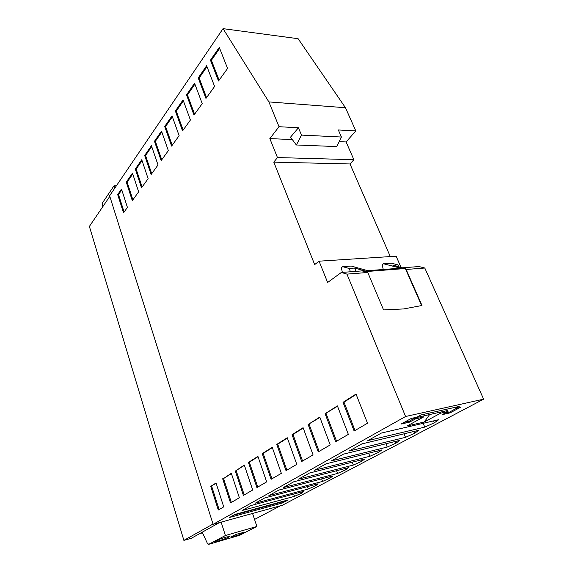 <?xml version="1.0" encoding="UTF-8"?>
<svg xmlns="http://www.w3.org/2000/svg" width="573" height="573" viewBox="0 0 573 573"><rect width="100%" height="100%" fill="white"/><g stroke="black" fill="none" stroke-linecap="round" stroke-linejoin="round"><path stroke-width="0.86" d="M448.014 411.507L447.577 410.519L440.15 412.195L440.623 413.183L448.014 411.507L442.191 414.659L450.185 412.832L460.348 407.367L455.155 408.563L459.209 406.4L420.818 415.002L416.815 417.208L411.328 418.419L400.957 424.092L409.631 422.108L415.604 418.856L423.383 417.094L407.088 425.99L424.221 422.022L429.628 414.558M445.142 413.061L449.812 412.001L450.185 412.832M346.937 274.109L341.336 272.469L362.129 270.886L367.329 272.347L366.971 271.495L405.333 268.529L406.15 269.475L424.786 268.021L483.619 399.166L405.584 416.507L346.937 274.109L367.773 272.476L383.566 309.929L403.686 308.933L421.993 305.495L406.15 269.475M402.54 267.799L419.035 266.545L424.786 268.021M273.794 162.138L277.461 157.561L353.878 159.702L349.996 163.964L273.794 162.138L314.663 264.59L319.068 261.181L396.129 256.203L401.036 267.405M319.068 261.181L327.627 282.489L341.336 272.469M349.996 163.964L390.299 256.582M339.137 141.653L346.106 141.961L353.878 159.702M296.363 144.983L290.518 137.176L298.44 127.772L279.022 126.705L269.84 138.587L292.323 139.583M269.84 138.587L277.461 157.561M279.022 126.705L268.895 101.915L345.476 107.731L355.797 130.923L338.328 129.964L341.408 137.026L301.484 135.085L298.433 127.772M355.797 130.923L346.106 141.961M268.895 101.915L223.04 28.65L298.11 38.706L345.476 107.731M319.784 417.087L308.138 424.486L318.244 451.882L330.22 444.92L319.784 417.087M319.913 417.423L308.138 424.486M102.682 206.846L102.546 202.77L114.013 185.788L114.772 188.18M356.041 271.344L354.673 268.057L349.129 268.465L350.504 271.767M116.391 185.795L114.013 185.788M219.545 522.562L202.248 532.195L202.362 532.561L207.19 542.939L208.636 544.35L225.404 535.519L221.142 522.125L213.106 524.338L405.584 416.507M335.692 441.733L348.348 434.377L337.397 405.892L325.099 413.706L335.692 441.733M483.619 399.166L282.453 505.207L252.557 513.458L256.883 526.451L239.578 535.332L208.636 544.35M301.713 461.501L313.066 454.898L303.096 427.687L292.051 434.699L301.713 461.501M142.047 160.569L136.159 169.085L142.111 187.034M138.645 191.848L132.485 173.146L126.282 182.128L132.299 200.643L138.645 191.848M132.764 173.991L127.134 182.135L132.886 199.827M193.989 115.051L202.219 103.627L194.562 83.214L186.533 94.846L193.989 115.051M303.217 428.017L293.004 434.492L302.573 461M293.004 434.492L292.051 434.699M226.063 537.059L229.666 536.514C228.047 537.646 224.458 539.078 218.893 540.812L215.226 541.378C216.845 540.246 220.455 538.806 226.063 537.059M234.4 536.299L230.905 536.837L236.563 534.237L245.122 532.016C243.482 533.155 239.915 534.58 234.4 536.299M225.404 535.519L256.883 526.451M262.248 453.63L271.108 479.307L281.35 473.348L272.225 447.291L262.248 453.63L263.179 453.422L271.953 478.813M398.808 266.825L397.97 264.891L391.524 263.193L383.516 263.759L382.22 264.812L383.251 269.489M337.533 406.243L325.099 413.706M397.97 264.891L392.87 265.263L405.333 268.529M202.477 532.818L199.533 533.707M141.517 187.851L148.128 178.683L141.753 159.717L135.292 169.071L141.517 187.851M136.159 169.085L135.292 169.071M219.66 48.354L211.401 60.287L219.122 80.177M210.456 60.186L218.521 81.001L227.581 68.438L219.28 47.401L210.456 60.186L211.401 60.287M158.019 164.96L151.422 145.714L144.683 155.469L151.129 174.521L158.019 164.96M194.913 84.138L187.45 94.917L186.533 94.846M109.808 196.367L89.381 226.421L183.883 540.375L191.346 538.269L202.248 532.195M326.08 413.505L336.566 441.231M252.557 513.458L221.142 522.125M127.134 182.135L126.282 182.128M187.45 94.917L194.584 114.22M272.34 447.606L263.179 453.422M309.105 424.278L319.111 451.381M341.408 137.026L336.731 146.581L296.37 144.983L301.484 135.085M216.042 482.982L210.749 486.341L218.299 510.02L223.721 506.869L216.042 482.982M216.136 483.268L210.749 486.341M455.155 408.563L454.812 407.382M403.972 422.437L409.258 421.234L409.631 422.108M423.383 417.094L422.967 416.07L415.167 417.832L409.258 421.234M440.15 412.18L422.96 416.062M449.812 412.001L456.301 408.298M415.16 417.832L415.604 418.863M231.406 473.577L223.563 478.555L231.334 502.442M440.623 413.183L424.221 422.022M283.334 487.573L337.59 473.427L345.49 469.917L348.413 467.683L293.756 481.778L283.334 487.573M301.656 493.167L303.934 491.312L251.031 505.529L242.014 510.543L294.508 496.318L301.656 493.167L301.248 492.035M235.123 514.375L229.551 517.469L282.317 503.015L288.155 499.914L235.123 514.375M315.601 485.768L318.079 483.791L264.59 497.994L255.135 503.252L308.224 489.034L315.601 485.768L315.164 484.565M367.794 440.623L424.765 427.114L434.313 422.824L438.703 419.701L381.41 433.052L367.794 440.623M349.043 451.044L405.512 437.342L414.687 433.231L418.727 430.316L361.914 443.889L349.043 451.044M331.294 460.907L387.233 447.055L396.058 443.108L399.782 440.386L343.478 454.138L331.294 460.907M361.527 461.415L364.693 459.03L309.477 473.04L298.512 479.135L353.333 465.061L361.527 461.415L360.969 459.976M378.366 452.491L381.797 449.941L326.023 463.844L314.477 470.261L369.864 456.28L378.366 452.491L377.757 450.951M278.815 490.087L268.895 495.602L322.563 481.413L330.198 478.032L332.892 475.927L278.815 490.087M213.106 524.338L109.622 195.773L223.04 28.65M369.864 456.28L368.668 453.214M353.333 465.061L352.237 462.189M280.484 505.751L254.548 519.446M213.006 524.037L183.883 540.375M405.698 269.353L421.613 305.567M367.329 272.347L367.773 272.476M342.353 272.39L341.365 267.756L342.633 266.66L351.278 266.051L367.651 270.685L400.556 268.171L383.516 263.759M342.633 266.66L349.129 268.465M366.971 271.495L354.673 268.057M354.135 431.011L367.522 423.218L356.026 394.066L343.019 402.325L354.135 431.011M356.162 394.417L344.008 402.131L355.009 430.502M344.008 402.131L343.019 402.325M222.668 478.77L230.511 502.915L239.371 497.765L231.313 473.284L223.563 478.555M151.716 146.581L145.556 155.491L151.716 173.698M145.556 155.491L144.683 155.469M206.989 66.669L199.146 78.007L206.559 97.603M214.596 86.451L206.631 65.73L198.215 77.921L205.965 98.427L214.596 86.451M199.146 78.007L198.215 77.921M287.381 438.066L277.719 444.197L286.872 470.132M296.793 464.359L287.266 437.743L276.773 444.404L286.02 470.634L296.793 464.359M277.719 444.197L276.773 444.404M244.399 465.333L236.148 470.569L244.234 494.936M235.245 470.784L243.403 495.416L252.693 490.015L244.299 465.032L236.148 470.569M183.374 100.812L176.276 111.076L183.145 130.1M190.408 120.015L183.045 99.903L175.374 111.019L182.543 130.923L190.408 120.015M176.276 111.076L175.374 111.019M121.777 189.871L118.525 194.569L124.097 212.024M121.512 189.04L117.687 194.576L123.517 212.834L127.421 207.412L121.512 189.04M118.525 194.569L117.687 194.576M161.815 131.991L155.362 141.316L161.744 159.788M154.474 141.28L161.149 160.619L168.34 150.635L161.507 131.102L154.474 141.28L155.362 141.316M172.358 116.742L165.59 126.526L172.208 145.27M179.127 135.665L172.036 115.846L164.695 126.483L171.614 146.101L179.127 135.665M165.59 126.526L164.695 126.483M258.029 456.688L249.341 462.203L257.757 487.071M257.922 456.38L248.424 462.411L256.919 487.559L266.667 481.886L257.922 456.38M249.341 462.203L248.424 462.411M211.63 486.126L219.108 509.547M330.198 478.032L329.733 476.75M322.563 481.413L321.632 478.87M345.49 469.917L344.982 468.564M337.59 473.427L336.58 470.734M294.508 496.318L293.713 494.055M286.801 501.038L286.564 500.351M282.317 503.015L281.973 502.027L284.502 500.909M233.555 515.249L281.973 502.027M308.224 489.034L307.364 486.642M434.313 422.824L433.51 420.919M424.765 427.114L423.175 423.325M414.687 433.231L413.957 431.462M405.512 437.342L404.072 433.818M396.058 443.108L395.391 441.454M387.233 447.055L385.923 443.767"/></g></svg>
